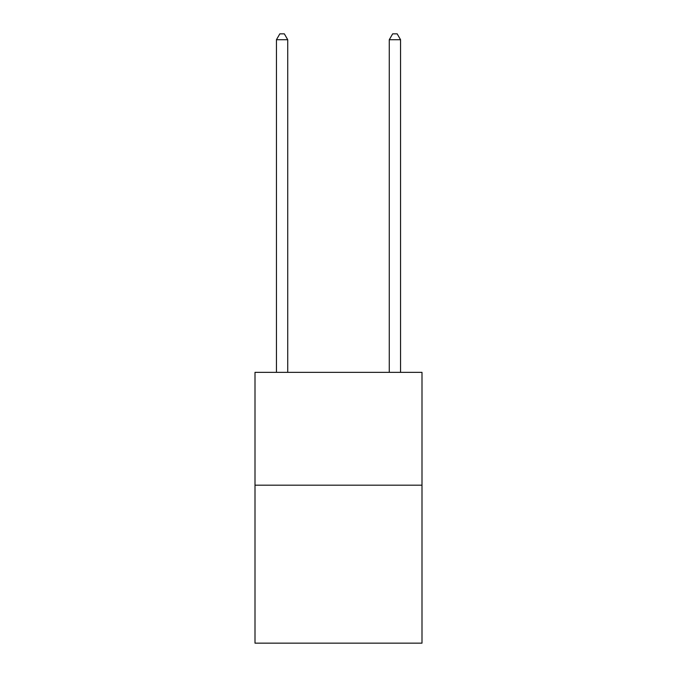 <?xml version="1.0" encoding="UTF-8"?>
<svg xmlns="http://www.w3.org/2000/svg" width="677" height="677" viewBox="0 0 677 677"><rect width="100%" height="100%" fill="white"/><g stroke="black" fill="none" stroke-linecap="round" stroke-linejoin="round"><path stroke-width="1.02" d="M421.999 485.181L421.999 643.15L255.001 643.15L255.001 372.35L421.999 372.35L421.999 485.181L255.001 485.181M287.725 372.35L287.725 39.715L276.444 39.715L276.444 372.35M276.444 39.715L279.829 33.85L284.34 33.85L287.725 39.715M400.556 372.35L400.556 39.715L389.275 39.715L389.275 372.35M389.275 39.715L392.66 33.85L397.171 33.85L400.556 39.715"/></g></svg>
